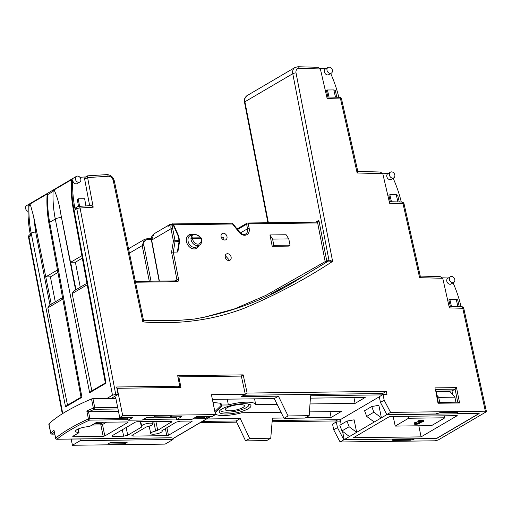 <?xml version="1.0" encoding="UTF-8"?>
<svg xmlns="http://www.w3.org/2000/svg" width="512" height="512" viewBox="0 0 512 512"><rect width="100%" height="100%" fill="white"/><g stroke="black" fill="none" stroke-linecap="round" stroke-linejoin="round"><path stroke-width="0.77" d="M221.491 409.229A14.157 3.61 168.6 0 0 220.992 410.509A14.157 3.61 168.6 0 0 227.181 412.218A14.157 3.61 168.6 0 0 241.747 409.606A14.157 3.61 168.6 0 0 248.742 404.909A14.157 3.61 168.6 0 0 247.789 403.923M240.147 404.608A9.728 2.483 -11.4 0 1 244.403 405.792A9.728 2.483 -11.4 0 1 239.584 409.018A9.728 2.483 -11.4 0 1 229.587 410.81A9.728 2.483 -11.4 0 1 225.331 409.638A9.728 2.483 -11.4 0 1 230.131 406.406A9.728 2.483 -11.4 0 1 240.147 404.608M177.363 252.058L173.28 252.102L175.066 241.434A1.197 0.691 -90.7 0 0 175.053 240.71L179.072 240.659A1.197 0.691 -90.7 0 1 179.085 241.382L179.603 241.235L177.99 251.238L177.363 252.058L179.085 241.382L173.421 241.094L171.021 228.73L151.654 240.096L159.379 281.094M228.154 260.448L228.186 258.81L225.261 255.52M231.117 257.088A3.597 2.797 -120.4 0 1 229.99 260.23A3.597 2.797 -120.4 0 1 225.229 257.158A3.597 2.797 -120.4 0 1 226.349 254.022A3.597 2.797 -120.4 0 1 231.117 257.088M200.704 237.811C198.816 235.757 196.691 234.656 194.317 234.515C192.166 234.714 191.514 235.846 192.352 237.914A1.197 0.813 153.6 0 0 190.925 238.624L191.942 234.643L190.33 235.469A6.56 5.094 59.6 0 0 188.096 241.299A6.56 5.094 59.6 0 0 196.96 246.771L199.68 244.973A6.374 4.954 -120.4 0 1 191.053 239.648A6.374 4.954 -120.4 0 1 190.925 238.624A1.197 0.416 177 0 1 192.557 238.432A5.178 4.026 59.6 0 0 192.666 239.264A5.178 4.026 59.6 0 0 197.888 244.122A5.178 4.026 59.6 0 0 201.133 239.162A5.178 4.026 59.6 0 0 200.902 238.33L192.557 238.432A1.197 0.691 -90.7 0 0 192.352 237.914L200.704 237.811A1.197 0.691 89.3 0 1 200.902 238.33L201.382 238.317A1.197 1.197 0 0 0 201.178 237.952L201.178 237.952A1.197 0.634 140.5 0 0 200.704 237.811M201.261 238.278A1.197 0.634 140.5 0 0 201.178 237.952C198.963 236.32 199.987 235.277 193.85 234.214L193.85 234.214A1.197 0.691 89.3 0 1 194.317 234.515M453.766 282.451L451.162 283.981A3.296 2.566 -120.4 0 1 446.797 281.171A3.296 2.566 -120.4 0 1 447.821 278.291L450.426 276.762A3.296 2.566 -120.4 0 1 454.797 279.578A3.296 2.566 -120.4 0 1 453.766 282.451A3.296 2.566 -120.4 0 1 449.402 279.642A3.296 2.566 -120.4 0 1 450.426 276.762M393.786 177.843L391.181 179.373A3.296 2.566 -120.4 0 1 386.81 176.563A3.296 2.566 -120.4 0 1 387.84 173.683L390.445 172.154A3.296 2.566 -120.4 0 1 394.816 174.963A3.296 2.566 -120.4 0 1 393.786 177.843A3.296 2.566 -120.4 0 1 389.414 175.034A3.296 2.566 -120.4 0 1 390.445 172.154M331.366 73.12L328.762 74.65A3.296 2.566 -120.4 0 1 324.397 71.834A3.296 2.566 -120.4 0 1 325.421 68.954L328.026 67.424A3.296 2.566 -120.4 0 1 332.397 70.24A3.296 2.566 -120.4 0 1 331.366 73.12A3.296 2.566 -120.4 0 1 327.002 70.304A3.296 2.566 -120.4 0 1 328.026 67.424M28.019 211.405A3.296 2.566 -120.4 0 1 25.6 208.467A3.296 2.566 -120.4 0 1 26.63 205.587L76.442 176.358A3.296 2.566 -120.4 0 1 80.813 179.174A3.296 2.566 -120.4 0 1 79.782 182.048A3.296 2.566 -120.4 0 1 75.418 179.238A3.296 2.566 -120.4 0 1 76.442 176.358M29.254 204.506A2.003 1.152 89.9 0 1 30.496 205.101A3.296 1.357 2.3 0 0 28.998 205.568A3.296 2.566 -120.4 0 1 29.254 204.506L47.264 193.933L47.782 194.547C47.315 203.635 47.936 212.896 49.651 222.323L81.926 397.28L65.555 406.886L31.194 233.158C29.37 223.795 28.64 214.598 28.998 205.568L28.134 206.074A111.514 86.662 59.6 0 0 30.163 233.76L30.573 235.904L28.941 236.858L62.726 413.536M53.094 191.43L54.112 189.914L72.128 179.341A3.296 2.566 59.6 0 0 71.878 180.41C71.411 189.498 72.032 198.758 73.747 208.186L106.022 383.142L89.651 392.749L55.283 219.021C53.459 209.658 52.73 200.461 53.094 191.43L47.782 194.547M79.782 182.048L77.178 183.578A3.296 2.566 -120.4 0 1 72.813 180.768A3.296 2.566 -120.4 0 1 72.742 179.904L71.878 180.41A3.296 1.306 3 0 0 71.347 181.069A3.296 1.306 3 0 0 71.347 181.126M224.026 239.981L223.661 237.203L221.248 237.235M226.989 236.621A3.597 2.797 -120.4 0 1 225.869 239.757A3.597 2.797 -120.4 0 1 221.101 236.691A3.597 2.797 -120.4 0 1 222.221 233.549A3.597 2.797 -120.4 0 1 226.989 236.621M393.408 439.034L343.846 439.789L337.459 427.616L336.307 421.926L340.237 421.882L339.808 419.693M436.147 438.502L413.862 438.784M452.755 394.701L452 390.963L436.07 391.162M111.2 398.426L118.093 394.381L116.659 386.989L179.738 386.202L177.696 375.686L243.187 374.874L247.13 393.062L386.349 391.334L386.957 394.464L383.034 394.515L384.179 400.198L390.566 412.378L485.35 411.2L462.765 308.275L449.389 307.904L442.758 278.298L419.616 277.658L403.021 203.674L389.645 203.302L382.79 173.69L357.152 172.979L340.55 98.944L327.174 98.573L320.371 68.966L299.187 68.371A4.8 3.731 59.6 0 0 296.032 72.928L332.614 261.395C304.518 279.744 275.014 295.379 244.096 308.288C212.883 320.141 179.13 324.685 142.829 321.907C143.526 320.237 143.52 319.386 142.803 319.354M457.133 412.518A1.197 0.934 59.6 0 0 458.234 413.306L457.568 413.696L479.155 413.427L436.173 438.643M439.712 412.685A1.197 0.691 -90.7 0 0 439.898 412.73L435.981 413.965L386.822 414.573L380.435 402.394L379.29 396.71L383.034 394.515M386.349 391.334L382.605 393.536L382.822 394.637M382.605 393.536L243.61 395.258M449.03 306.291L461.53 306.643A2.4 1.357 91.6 0 1 462.765 308.275A2.4 0.576 167.4 0 1 463.802 308.518L486.4 411.488L486.01 411.942L438.15 440.026L434.886 440.813L340.102 441.984L333.709 429.811L332.563 424.128L336.307 421.926M336.096 422.054L335.885 420.947L272.128 421.741M236.71 422.176L200.314 422.63M118.093 394.381L115.738 394.406L80.077 208.019A2.4 1.408 -93.6 0 0 78.618 206.387L91.853 205.549M143.981 320.467L142.829 321.907L113.293 180.704A4.8 3.731 59.6 0 0 108.288 176.25L87.61 177.568L93.197 207.187L80.077 208.019A2.4 0.634 -10.7 0 0 76.806 208.774L75.174 209.728L74.771 207.584A111.514 86.662 -120.4 0 1 72.742 179.904M115.738 394.406L112.474 395.194L106.886 398.477M81.03 397.197L62.81 299.078L47.846 307.859L67.539 405.274M87.117 284.819L72.166 293.587L91.885 390.982M89.651 392.749L91.072 391.302L105.338 382.931L73.21 208.794A3.296 0.845 -10.3 0 1 73.747 208.186L74.771 207.584M72.166 293.587L73.6 291.11L86.842 283.341M80.262 287.206L75.386 262.214L70.669 262.272L73.024 274.829L60.608 213.005L75.61 289.933M81.043 397.28L81.926 397.28M61.408 217.562A4.499 1.222 -11.1 0 0 55.283 219.021L49.651 222.323A4.499 1.152 169.7 0 0 48.915 223.149L62.81 299.078M105.37 383.008L106.022 383.142M65.555 406.886L67.354 405.312M47.846 307.859L49.094 305.491L62.534 297.606M51.264 304.218L33.683 216.678L35.68 232.083L50.035 305.229M243.187 374.874L241.12 376.083M247.13 393.062L245.261 394.157M179.738 386.202L177.67 387.418M343.846 439.789L340.102 441.984M486.01 411.942L485.35 411.2M390.566 412.378L386.822 414.573M384.179 400.198L380.435 402.394M337.984 419.712L335.885 420.947M337.459 427.616L333.709 429.811M55.283 301.862L50.406 276.87L45.786 276.928M76.006 289.702L73.024 274.829M57.92 272.461L50.406 276.87M82.227 258.202L75.386 262.214M329.056 97.024L327.424 89.997L333.805 89.92L335.283 90.458L336.858 97.242M330.701 73.51A111.046 86.298 -120.4 0 1 338.81 97.299M320.205 68.499L325.933 68.659M327.936 96.992L326.445 90.573L327.424 89.997M391.469 201.754L389.843 194.726L396.224 194.65L397.702 195.187L399.27 201.971M401.28 202.022A109.165 84.832 59.6 0 0 393.133 178.227M382.63 173.222L388.352 173.382M390.355 201.722L388.864 195.296L389.843 194.726M79.878 177.286L85.715 176.915M81.779 255.75L70.669 262.272M71.354 181.011A2.003 1.152 89.9 0 1 71.45 180.429A2.003 1.152 89.9 0 1 72.128 179.341M54.112 189.914C57.197 196.691 59.366 204.39 60.608 213.005M442.598 277.837L448.333 277.99M48.915 223.149C47.238 213.882 46.611 204.755 47.046 195.776L47.264 193.933M30.496 205.101L33.683 216.678M57.472 270.016L45.773 276.877M457.722 402.17L455.091 389.146L452 390.963M201.587 317.978L234.464 308.915L265.856 295.411L325.171 261.619A1.197 0.755 -121.4 0 0 326.438 262.266L302.502 276.685M135.52 282.214L177.069 281.696A2.4 1.862 -120.4 0 0 178.579 279.418L173.274 252.102L171.571 252.128L173.421 241.094L175.053 240.71L172.653 228.346L171.021 228.73A7.2 5.594 -120.4 0 1 171.558 224.314L167.981 226.419A7.2 5.594 -120.4 0 1 169.696 224.608L153.933 233.856L151.456 240.314C151.392 239.392 150.406 236.915 153.933 233.856M269.933 234.944L286.118 234.746L288.781 238.906L290.042 245.165L288.41 246.118L272.224 246.317L269.933 234.944L272.589 239.11L273.85 245.363L272.224 246.317M87.61 177.568L84.653 179.149L89.658 205.69M91.462 205.67L93.197 207.187M79.565 206.33L78.278 198.797L77.299 199.373L78.502 206.4M84.653 179.149A2.4 1.862 -120.4 0 1 85.408 177.094L87.546 175.846L106.835 174.618A2.4 1.408 86.4 0 1 108.288 176.25M75.174 209.728A2.4 1.862 -120.4 0 1 75.93 207.667L77.562 206.714A2.4 1.862 -120.4 0 0 76.806 208.774L112.474 395.194M299.187 68.371A2.4 1.357 -88.4 0 0 297.952 66.739L317.811 67.296L320.371 68.966M420.256 276.07L440.198 276.627L442.758 278.298M451.456 306.362L449.824 299.328L456.205 299.245L457.683 299.789L459.258 306.579M461.043 306.63A110.189 85.632 59.6 0 0 453.094 282.848M450.336 306.33L448.845 299.898L449.824 299.328M357.824 171.398L380.237 172.019L382.79 173.69M87.706 175.936L87.584 177.434M332.614 261.395L328.557 261.024L326.438 262.266A1.197 0.934 -120.4 0 0 326.81 261.235L328.922 259.994L332.614 261.395M401.786 202.042L401.786 202.042A2.4 1.357 91.6 0 1 403.021 203.674A2.4 0.563 167 0 1 404.058 203.898A2.4 2.4 0 0 0 401.786 202.042L389.274 201.69M419.795 276.198C420.48 275.968 420.422 276.454 419.616 277.658M339.315 97.312L339.315 97.312A2.4 1.357 91.6 0 1 340.55 98.944A2.4 0.563 167 0 1 341.587 99.168A2.4 2.4 0 0 0 339.315 97.312L326.803 96.96M357.37 171.52C358.054 171.29 357.984 171.776 357.152 172.979M317.069 222.138L317.018 222.138A1.197 0.685 -90.9 0 0 317.011 222.138L317.005 222.138A1.197 0.691 -90.7 0 1 317.67 222.957L248.256 223.814L249.178 228.365A7.2 5.594 -120.4 0 1 246.349 234.931A7.2 5.594 -120.4 0 1 239.213 232.358L232.538 224.013L232.819 223.642A1.197 1.197 0 0 0 231.866 223.194A1.197 0.691 -90.7 0 1 232.538 224.013L173.632 224.742M316.806 222.202L318.861 220.294L317.67 222.957A1.197 0.685 -90.9 0 0 317.018 222.138M412.09 438.803L410.912 439.309L410.963 438.816M414.56 438.771L413.926 439.302A1.197 0.934 -120.4 0 1 412.998 438.79M393.293 439.13L393.248 439.526L392.864 439.379M413.926 439.302L410.464 440.211L392.8 440.429L392.339 439.571A1.197 0.934 59.6 0 0 392.717 439.469L392.794 439.072M457.568 413.696L456.941 412.518M437.024 413.472A1.197 0.934 -120.4 0 1 436.646 413.574L435.981 413.965M290.042 245.165L273.85 245.363M288.781 238.906L272.589 239.11M78.278 198.797L84.659 198.72L85.894 205.926M396.224 194.65L397.914 201.933M456.205 299.245L457.894 306.541M333.805 89.92L335.494 97.203M435.712 389.389L455.091 389.146L456.499 387.616L459.59 402.97L457.997 402.163L438.336 402.406M459.59 402.97L438.01 403.238L438.106 402.47M435.622 388.941L438.272 402.406M438.01 403.238L435.469 389.395M172.224 223.91A1.197 0.934 59.6 0 0 171.846 224.013L167.981 226.419M173.549 224.563L173.107 224.666A1.197 0.685 -151.7 0 0 171.558 224.314A1.197 0.934 59.6 0 1 171.846 224.013A1.197 1.197 0 0 1 173.549 224.563L178.554 235.789L178.112 235.898L173.107 224.666A5.997 4.659 59.6 0 0 172.653 228.346M248.346 408.685A16.198 4.128 168.6 0 0 250.976 405.645A16.198 4.128 168.6 0 0 239.296 404A16.198 4.128 168.6 0 0 221.85 409.011A16.198 4.128 168.6 0 0 219.219 412.045A16.198 4.128 168.6 0 0 230.899 413.696A16.198 4.128 168.6 0 0 248.346 408.685M221.357 405.043L228.371 404.954A20.992 5.35 -11.4 0 1 255.661 404.614L277.126 404.352M170.342 415.981L170.528 416.883L172.102 415.962L155.347 416.166L153.773 417.088L147.187 417.171L142.304 420.038L128.077 420.211L132.96 417.344L119.718 417.51L122.726 415.744L215.45 414.592L211.437 394.694L245.286 394.272L241.28 396.627L278.426 396.166L274.291 398.592L212.378 399.354M119.718 417.51L115.706 397.613L114.387 398.381M202.413 421.395L236.134 420.979L245.581 440.87L266.675 440.608L270.752 438.214L272.429 418.157L283.846 418.01M206.547 418.97L240.269 418.554L236.134 420.979M281.011 412.25L241.824 412.736A20.992 5.35 -11.4 0 1 215.354 414.118M305.645 417.741L331.162 417.427L341.261 411.501L309.44 411.898M272.23 420.531L340.275 419.686L379.302 396.787M382.419 394.874L310.586 395.763L309.165 415.674L288.07 415.936L278.426 396.166M310.003 403.942L355.098 403.386L365.19 397.459L310.419 398.144M386.534 414.029L386.682 414.714L479.155 413.568L436.666 438.496L344.192 439.648L342.573 431.392M341.21 424.448L340.275 419.686M170.528 416.883L181.53 416.742L176.646 419.61L191.853 419.424L196.736 416.557L212.435 416.358L215.45 414.592M173.043 439.475L165.146 444.109L72.422 445.261L80.32 440.627L173.043 439.475M110.387 442.547L127.142 442.336L124.678 443.782L107.923 443.994L110.387 442.547M245.286 394.272L241.344 376.083L178.822 376.858L180.941 387.379L116.915 388.314M176.646 419.61L176.083 416.813M117.165 388.166L122.726 415.744M71.181 439.078L72.422 445.261M79.987 438.97L80.32 440.627M455.91 402.189L454.899 397.178L449.99 391.507L436.173 391.68M457.248 415.654L389.632 416.493L353.466 437.715L421.082 436.877L457.248 415.654M386.682 414.714L356.646 432.339L349.12 426.733L346.995 421.056L354.125 419.827L356.646 432.339L344.192 439.648M178.822 376.858L178.016 377.331M378.867 405.312L381.389 417.818L373.862 412.211L366.701 416.416L364.576 410.739L371.738 406.541L378.867 405.312M274.291 398.592L284 418.33L305.094 418.067L309.165 415.674M353.914 397.6L355.098 403.386M254.579 398.835L255.661 404.614M227.226 399.174L228.371 404.954M329.978 411.642L331.162 417.427M240.269 418.554L249.658 438.477L270.752 438.214M349.478 436.544L341.958 430.931L349.12 426.733M341.958 430.931L339.827 425.261L346.995 421.056M373.862 412.211L371.738 406.541M374.227 422.022L366.701 416.416M128.077 420.211L127.514 417.414M418.822 425.798L421.082 436.877M444.493 415.814L444.896 417.798L408.595 418.246L408.192 416.262M393.152 416.448L395.226 426.086L431.526 425.638L444.896 417.798M395.226 426.086L408.595 418.246M415.846 423.699L416.365 424.141L419.635 423.59L415.834 424.474C414.554 424.467 414.272 424.218 414.976 423.725L421.875 421.914L418.541 421.958L418.31 420.819L419.053 420.486L423.494 420.435L423.725 421.568L415.622 423.949M414.746 422.586L414.976 423.725L414.573 424.186L414.342 423.046L414.746 422.586L418.451 421.523M454.899 397.178L438.714 397.376L439.725 402.387M438.714 397.376L436.902 395.283M284 418.33L288.07 415.936M249.658 438.477L245.581 440.87M124.678 443.782L124.39 442.374M418.541 421.958L419.283 421.626L419.053 420.486M419.283 421.626L423.725 421.568M416.448 423.162L416.218 422.022M419.635 423.59L419.462 422.746M418.867 423.552L418.739 422.893M416.365 424.141L416.237 423.52M141.958 426.579L141.856 426.438A5.83 1.485 -11.4 0 1 141.67 426.157A5.83 1.485 -11.4 0 1 144.544 424.224A5.83 1.485 -11.4 0 1 150.547 423.149A5.83 1.485 -11.4 0 1 153.101 423.853A5.83 1.485 -11.4 0 1 148.16 426.362L146.099 427.085L132.352 435.155L131.866 435.712L133.178 436.077L166.81 435.661L165.35 428.474M161.901 430.618L161.965 430.938A5.83 1.485 -11.4 0 1 162.157 431.226A5.83 1.485 -11.4 0 1 159.264 433.158A5.83 1.485 -11.4 0 1 153.274 434.227A5.83 1.485 -11.4 0 1 150.72 433.53A5.83 1.485 -11.4 0 1 155.667 431.014L153.715 421.504M118.483 411.398L88.518 411.75L89.907 418.624L88.422 418.944A1.197 0.781 65.5 0 0 89.485 420.134A154.605 39.418 168.6 0 0 56.992 439.194L171.251 437.779M204.051 416.467L204.755 418.701L192.826 418.848M115.853 398.368L92.947 398.65L94.79 407.782L93.357 408.083A1.197 0.73 67 0 0 94.368 409.293A154.682 39.437 168.6 0 0 88.71 411.77M54.272 432.128A154.682 39.437 168.6 0 0 52.134 434.074A1.197 1.075 -133.7 0 1 50.79 433.056A155.878 39.744 -11.4 0 1 53.984 430.221L55.68 438.157A155.808 39.725 -11.4 0 1 88.422 418.944L86.81 410.957A155.878 39.744 -11.4 0 1 93.357 408.083L91.514 398.944A155.962 39.763 168.6 0 0 48.858 423.974L49.318 424.25L48.858 423.974L50.867 433.293M91.514 398.944L92.947 398.65M215.085 412.794L221.069 406.912A1.197 0.736 -134.5 0 0 221.158 406.842A1.197 0.736 -134.5 0 0 220.966 405.613L220.518 403.238L213.005 402.47M191.738 421.037L192.07 421.408L191.738 421.037L180.179 421.178L176.102 422.163L161.869 430.79M166.88 427.578L168.442 435.27L192.07 421.408L191.994 421.05M168.442 435.27L166.81 435.661M141.856 426.438L141.472 427.142L140.314 421.67M126.157 427.52L127.718 435.213L141.472 427.142M127.718 435.213L123.642 436.198L122.33 429.766M111.987 435.834L112.083 436.339L123.642 436.198M112.083 436.339L111.75 435.968L112.083 436.339M155.898 421.478L157.722 430.291L171.955 421.658L170.643 421.299L137.011 421.715L135.379 422.106L111.75 435.968M157.722 430.291L155.667 431.014M127.731 421.939L128.058 422.31L127.731 421.939L97.613 422.31L95.981 422.707L89.914 426.266L88.41 426.656A9.114 2.323 168.6 0 0 75.52 431.322A9.114 2.323 168.6 0 0 78.598 432.416L77.971 429.114M104.819 435.949L103.187 436.339L100.864 424.928L102.496 424.531L104.819 435.949L128.058 422.31L127.981 421.952M72.973 436.205L73.069 436.717L103.187 436.339M73.069 436.717L72.742 436.346L73.069 436.717M78.81 432.781L78.598 432.416L78.81 432.781L72.742 436.346M220.518 403.238L220.87 403.718M53.984 430.221L55.59 438.31A1.197 1.197 0 0 0 56.781 439.258A1.197 0.691 89.3 0 0 56.992 439.194A1.197 1.05 50.3 0 1 55.68 438.157L55.59 438.31M86.81 410.957L88.518 411.75M214.848 411.629L220.966 405.613L221.498 405.766L221.062 403.475M198.995 245.421A7.757 6.029 -120.4 0 1 192.512 248.691A7.757 6.029 -120.4 0 1 186.483 241.683A7.757 6.029 -120.4 0 1 192.634 234.381M193.658 234.259A1.197 0.691 89.3 0 1 193.85 234.214L191.949 234.643M392.339 439.571L392.979 439.04M434.912 387.885L456.499 387.616M35.68 232.083A3.296 0.896 -11.1 0 0 31.194 233.158L30.163 233.76M30.298 234.445L29.696 234.797A2.4 1.862 -120.4 0 0 28.941 236.858A2.4 0.634 169.3 0 0 28.55 237.312L62.304 413.798M457.344 412.454A1.197 0.691 -90.7 0 0 457.555 412.512L439.898 412.73A1.197 0.691 -90.7 0 0 440.109 412.666L436.646 413.574M440.109 412.666L457.773 412.448L458.234 413.306M315.693 222.15L318.861 220.294L326.81 261.235L325.171 261.619L317.67 222.957M270.259 294.317L303.251 276.25L328.557 261.024A1.197 0.934 -120.4 0 0 328.922 259.994L292.768 73.702L244.902 101.786L268.378 222.739M151.347 239.52L147.571 239.565C144.704 239.955 143.456 241.85 143.827 245.248L151.008 281.197M175.078 280.896L176.941 279.802L171.571 252.128M149.299 281.216L142.195 245.638L129.434 253.133M392.8 440.429A1.197 0.691 -90.7 0 0 393.248 439.526L410.912 439.309A1.197 0.691 -90.7 0 1 410.464 440.211M239.213 232.358L239.501 231.994C242.349 234.573 244.41 235.238 245.677 233.99A5.997 4.659 59.6 0 0 247.546 228.755L240.41 232.947M249.178 228.365L247.546 228.755L246.624 224.211L237.542 229.542M296.032 72.928A2.4 0.621 -11 0 0 292.768 73.702A7.2 5.594 -120.4 0 1 295.021 67.475L247.162 95.558A7.2 5.594 59.6 0 0 244.902 101.786A2.4 0.621 -11 0 0 244.512 102.234L267.904 222.746M128.672 248.678A7.2 5.594 59.6 0 0 128.518 248.774L144.429 239.437L142.195 245.638A1.197 0.32 -11.3 0 1 143.827 245.248M106.835 174.618C110.643 174.778 113.146 176.896 114.342 180.979A2.4 0.602 168.2 0 0 113.293 180.704M176.474 280.89A1.197 0.934 59.6 0 0 176.941 279.802L178.579 279.418M146.694 238.822A1.197 0.691 89.3 0 1 146.906 238.758A1.197 0.691 89.3 0 1 147.571 239.565M178.637 236.038L179.597 240.806L179.072 240.659L178.112 235.898L178.637 236.038A1.197 1.197 0 0 0 178.554 235.789M247.379 223.059A1.197 0.934 59.6 0 0 246.624 224.211L248.256 223.814A1.197 0.691 -90.7 0 0 247.59 222.995A1.197 0.691 -90.7 0 0 247.379 223.059M177.069 281.696A1.197 0.691 -90.7 0 0 176.403 280.883L176.563 280.838M419.405 422.509L419.29 421.946M48.794 424.102L50.733 433.19A1.197 1.197 0 0 0 51.917 434.138A1.197 0.691 89.3 0 0 52.134 434.074L54.682 434.042M127.968 419.654L89.485 420.134A1.197 0.691 89.3 0 0 89.907 418.624L127.661 418.157M145.901 417.926L176.23 417.549M195.45 417.312L204.198 417.203L205.491 416.448M118.003 408.998L94.368 409.293A1.197 0.691 89.3 0 0 94.79 407.782L117.696 407.501M172.864 438.618L210.758 416.384M208.666 416.41L204.755 418.701M176.531 419.053L143.277 419.462M94.63 423.501L101.286 423.418A1.197 0.691 89.3 0 0 100.864 424.928L92.013 425.037M171.469 422.221L171.277 421.331M132.941 434.81L133.178 436.077M106.464 422.202L102.496 424.531A1.197 0.934 59.6 0 0 101.286 423.418L103.29 422.24M54.694 434.106L51.917 434.138A1.197 0.691 89.3 0 1 51.584 433.99M220.826 409.677L220.992 410.509M199.68 244.973C201.037 244.582 201.702 242.694 201.658 239.309L201.382 238.317M65.171 311.904L81.037 397.274M303.251 276.25L302.042 276.96M73.21 208.794C71.501 199.392 70.88 190.157 71.347 181.069A3.296 3.296 0 0 1 71.45 180.429M114.342 180.979L143.328 319.552L144.269 320.339L177.926 320.429L194.08 319.091C233.709 312.115 270.112 297.83 303.296 276.224M297.952 66.739L295.021 67.475M244.512 102.234C243.738 99.981 244.614 97.754 247.162 95.558M463.802 308.518A2.4 2.4 0 0 0 461.53 306.643M404.058 203.898L420.275 276.186M341.587 99.168L357.843 171.501M78.618 206.387A2.4 2.4 0 0 0 77.562 206.714M29.696 234.797A2.4 2.4 0 0 0 28.55 237.312M151.322 238.707L146.906 238.758L144.429 239.437M159.142 281.094L151.456 240.314M393.325 439.11L392.717 439.469M456.947 413.088L456.838 412.518M317.005 222.138L247.59 222.995A1.197 1.197 0 0 0 247.002 223.162L237.088 228.979M239.501 231.994L232.819 223.642M172.87 223.923L231.866 223.194M172.173 223.936L169.696 224.608M179.603 241.235A1.197 1.197 0 0 0 179.597 240.806M135.347 281.389L176.403 280.883M248.576 404.083L248.742 404.909M66.803 405.542L81.069 397.171M153.101 423.853L152.653 421.523M162.157 431.226L162.01 430.483M150.72 433.53L149.158 426.112M141.67 426.157L140.723 421.67M171.744 437.83L56.781 439.258M79.008 432.557L78.323 428.954M172.89 438.72L210.963 416.378M215.091 412.806L221.158 406.842A1.197 1.197 0 0 0 221.498 405.766"/></g></svg>
